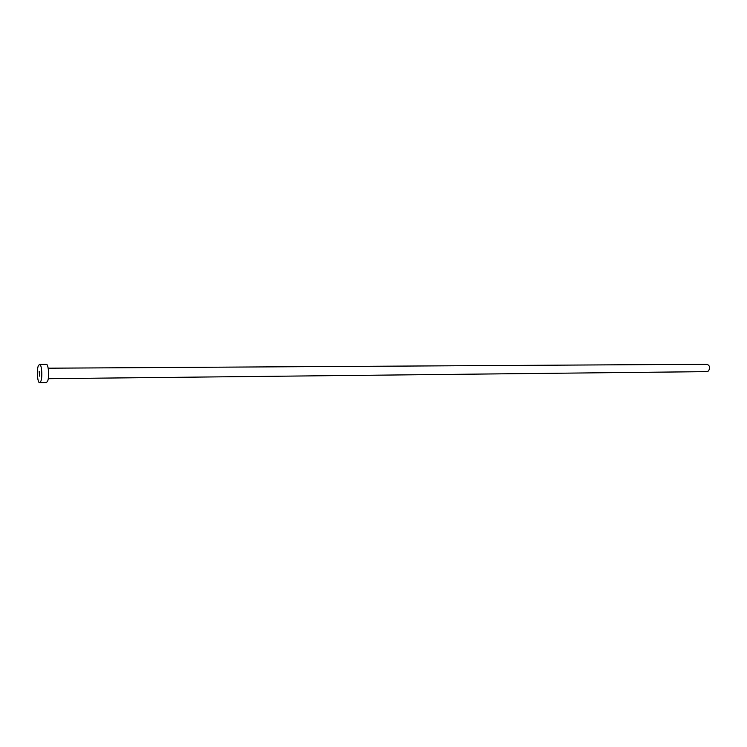 <?xml version="1.0" encoding="UTF-8"?>
<svg xmlns="http://www.w3.org/2000/svg" width="747" height="747" viewBox="0 0 747 747"><rect width="100%" height="100%" fill="white"/><g stroke="black" fill="none" stroke-linecap="round" stroke-linejoin="round"><path stroke-width="1.12" d="M39.18 371.38L39.6 376.152L39.18 371.38M48.172 368.196L706.923 364.275C709.771 365.46 710.322 367.683 708.548 370.932L706.979 371.632L48.256 378.692M39.516 364.293L46.277 364.265C48.387 363.817 49.489 376.264 47.733 380.933L46.426 382.651L39.666 382.735C37.583 383.146 36.51 370.811 38.209 366.077L39.516 364.293C41.599 363.845 42.682 376.329 40.954 381.017L39.666 382.735"/></g></svg>
